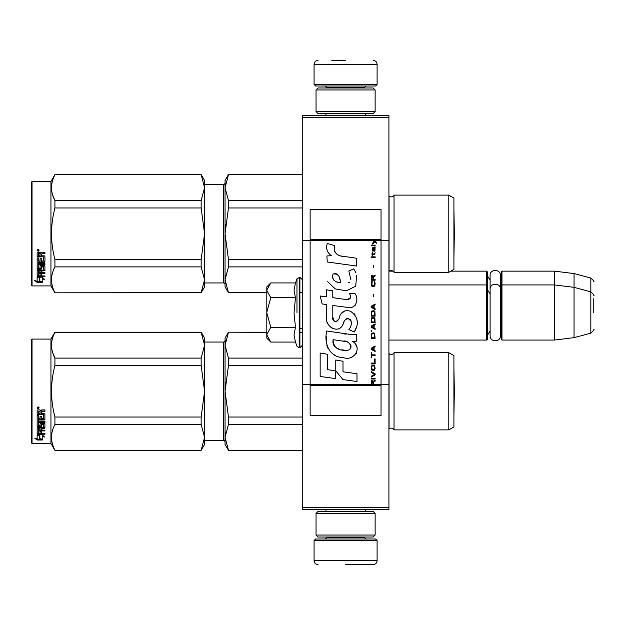 <?xml version="1.0" encoding="UTF-8"?>
<svg xmlns="http://www.w3.org/2000/svg" width="625" height="625" viewBox="0 0 625 625"><rect width="100%" height="100%" fill="white"/><g stroke="black" fill="none" stroke-linecap="round" stroke-linejoin="round"><path stroke-width="0.94" d="M388.922 507.484L302.258 507.484L302.258 509.453L388.922 509.453L388.922 117.516L302.258 117.516L302.258 240.453L310.133 240.453L310.133 384.547L302.258 384.547L302.258 240.453M388.922 115.547L388.922 117.516L302.258 117.516L302.258 115.547L388.922 115.547M388.922 240.453L381.039 240.453L381.039 209.531L310.133 209.531L310.133 240.453L372.453 240.453L374.211 241.695L372.453 243.203L372.453 244.031L374.797 242.102L376.469 243.203L376.469 242.383L372.453 239.398L372.453 240.453L373.664 240.453L372.922 239.703L381.039 239.703M388.922 384.547L381.039 384.547L381.039 240.453L373.664 240.453M302.258 507.484L302.258 384.547M450.836 271.141L486.609 271.141L486.609 340.07L388.922 340.07M486.609 271.141L487.398 271.93L487.398 339.289L486.609 340.07M501.18 285.711L501.969 284.93L501.969 271.141L501.18 271.93L501.18 339.289L501.969 340.07L501.969 284.93L554.359 284.93L554.359 340.07L501.969 340.07M501.969 271.141L554.359 271.141L554.359 284.93L574.055 287.344L574.055 337.656L554.359 340.07M593.75 295.648C594.555 295.547 593.586 294.281 590.828 291.836L590.828 278.055L574.055 273.555L574.055 287.344L590.828 291.836L590.828 333.164L574.055 337.656M593.75 312.5C593.75 290.758 593.75 290.758 593.75 312.5C593.75 334.242 593.75 334.242 593.75 312.5L593.75 298.711M266.805 286.898L270.766 282.938L266.805 290.172L266.805 286.898M270.766 342.062L266.805 338.102L266.805 334.828L270.766 342.062L295.461 342.062L294.023 334.891L295.461 327.281L294.023 312.938L295.461 297.719L294.023 290.109L295.461 282.938L270.766 282.938M296.969 312.5L296.969 278.797L296.969 312.5M266.805 334.828L266.805 290.172M266.805 290.484L270.766 297.719L266.805 312.188M295.461 297.719L270.766 297.719M266.805 312.812L270.766 327.281L266.805 334.516M295.461 327.281L270.766 327.281M314.078 540.57L315.648 539L375.523 539L377.102 540.57L314.078 540.57L314.078 560.664C314.312 563.055 315.625 564.367 318.016 564.602M345.586 564.602L373.164 564.602L345.586 564.602M377.102 84.43L314.078 84.43L315.648 86L375.523 86L377.102 84.43L377.102 64.336C376.867 61.945 375.555 60.633 373.164 60.398M345.586 60.398L331.805 60.398M375.133 89.945L316.047 89.945L318.016 87.977L373.164 87.977L375.133 89.945L375.133 111.609L373.164 113.578L318.016 113.578L316.047 111.609L375.133 111.609M375.133 513.391L316.047 513.391L318.016 511.422L373.164 511.422L375.133 513.391L375.133 535.055L373.164 537.023L318.016 537.023L316.047 535.055L375.133 535.055M487.398 275.867L490.109 280.148L490.109 275.453L490.109 335.758C489.797 342.414 500.75 342.422 500.43 335.758L500.43 289.242C500.75 282.586 489.797 282.578 490.109 289.242L490.109 293.93L487.398 289.656M490.109 275.453C489.797 268.797 500.75 268.797 500.43 275.453L500.43 292.203L501.18 289.656M487.398 335.344L490.109 331.07L490.109 335.758M453.914 355.633L448.789 352.68L448.789 429.883L453.914 426.93L453.914 355.633L448.789 352.68L394.039 352.68L394.039 429.883A3.148 3.148 0 0 0 389.062 428.953L388.922 429.094M204.57 342.047L223.477 342.047L223.477 440.523A1.578 1.578 -43.7 0 1 225.055 442.094A1.578 1.578 -43.7 0 0 223.477 440.523L204.57 440.523M394.039 352.68A3.148 3.148 0 0 1 389.062 353.609L389.062 428.953M204.57 437.359L204.57 391.227L201.156 365.523L201.156 358.109L204.57 345.258L204.57 338.102L201.156 332.195L54.922 332.195L50.945 339.086L50.945 443.477L54.922 450.367L201.156 450.211L204.57 437.359L204.57 444.461L201.156 450.211M32.039 339.086L50.945 339.086L32.039 339.086L31.25 339.875L32.039 339.086L32.039 443.477L50.945 443.477L54.922 450.367L201.156 450.367M31.25 442.688L32.039 443.477L31.25 442.688L31.25 339.875M453.914 198.07L448.789 195.117L448.789 272.32L453.914 269.367L453.914 198.07L448.789 195.117L394.039 195.117L394.039 272.32A3.148 3.148 0 0 0 389.062 271.391L388.922 271.531M223.477 282.953L204.57 282.953L223.477 282.953A1.578 1.578 -43.7 0 1 225.055 284.531A1.578 1.578 -43.7 0 0 223.477 282.953L223.477 184.477L204.57 184.477M394.039 195.117A3.148 3.148 0 0 1 389.062 196.047L389.062 271.391M204.57 279.797L204.57 233.664L201.156 207.961L201.156 200.547L204.57 187.688L204.57 180.539L201.156 174.633L54.922 174.633L50.945 181.523L50.945 285.914L54.922 292.805L201.156 292.648L204.57 279.797L204.57 286.898L201.156 292.648M32.039 181.523L50.945 181.523L32.039 181.523L31.25 182.312L32.039 181.523L32.039 285.914L50.945 285.914L54.922 292.805L201.156 292.805M31.25 285.125L32.039 285.914L31.25 285.125L31.25 182.312M448.789 429.883L394.039 429.883A3.148 3.148 0 0 0 391.203 428.109M228.461 332.352L225.055 345.227L225.055 338.102L228.461 332.195L266.805 332.352M225.055 345.227L228.461 358.109L228.461 365.523L225.055 391.281L225.055 345.227L225.5 340.711M225.5 382.242L225.055 391.281L228.461 417.039L228.461 424.461L302.258 424.461M228.461 417.039L302.258 417.039M228.461 450.211L225.055 444.461L225.055 437.336L228.461 450.211L302.258 450.211M228.461 424.461L225.055 437.336L225.5 432.82M299.898 332.352L302.258 332.352M228.461 358.109L302.258 358.109M223.477 342.047A1.578 1.578 -136.3 0 0 225.055 340.469M225.055 391.281L225.055 437.336M228.461 365.523L302.258 365.523M391.203 354.453A3.148 3.148 0 0 1 389.062 353.609M204.57 338.102L201.156 332.195L204.57 345.203M52.773 352.93L54.922 358.109L201.156 358.109M204.57 391.227L204.57 345.258M204.57 437.312L201.156 424.453L201.156 417.039L204.57 391.336M54.922 450.211C50.422 441.625 50.422 433.039 54.922 424.453L54.922 417.039L201.156 417.039M54.922 417.039C50.422 399.867 50.422 382.695 54.922 365.523L201.156 365.523M54.922 365.523L54.922 358.109C50.422 349.523 50.422 340.938 54.922 332.352L201.156 332.352M54.922 424.453L201.156 424.453M39.836 434.953L39.836 435.625L37.156 434.766L42.164 434.766L44.68 437.086L42.242 436.367L42.242 439.906L39.836 439.336L39.836 434.953L39.234 434.766M42.242 439.172L39.836 438.617M42.164 434.25L37.281 434.109M42.242 435.687L42.242 436.367L42.242 435.687L43.531 436.07M39.562 435.539L38.688 434.766M39.562 438.68L39.562 435.711L37.156 434.945L37.156 438.094M37.156 434.945L37.156 438.812L34.68 438.164L37.195 440.031L42.242 440.031L39.562 439.406L39.562 435.711M39.562 439.297L37.195 439.297L36.109 438.539M37.195 440.031L37.195 439.297M41.531 418.25L41.531 416.266L41.531 418.664L43.461 418.461L43.461 414.383L37.156 414.164L37.156 410.5L37.766 409.883L39.953 409.883L40.859 410.805L41.766 409.883L44.922 409.883L44.922 411.055L42.141 411.055L41.531 411.961L42.141 411.055M43.461 414.383L37.156 414.508L37.156 410.5M44.922 419.047L44.922 413.969L44.922 419.469L44.312 419.992L38.617 419.992L38.617 419.562L44.312 419.562L44.922 419.047M44.922 421.219L44.922 422.422L38.617 422.422L38.617 421.945L44.922 421.945L44.922 421.219L38.617 421.219L38.617 419.992M41.531 428.055L44.922 427.633L44.922 423.648L44.922 428.188L41.531 428.617L41.531 429.938L44.922 430.305L38.617 430.305L38.617 430.906L38.617 430.305M40.07 432.758L40.07 431.289L40.07 433.391L38.617 433.25L38.617 430.906L44.922 430.906L44.922 429.938M41.531 430.688L40.07 430.906M41.531 432.758L41.531 431.289L40.07 431.289M44.922 433.391L44.922 434.25L37.156 433.898L37.156 428.188L37.156 433.25L44.922 433.602L41.531 433.391L41.531 431.289M43.461 424.523L41.531 424.523L41.531 424.023L43.461 424.023L43.227 427.75L37.766 427.75L37.156 428.188M41.531 424.523L41.531 426.555L40.922 427L37.766 427L37.156 426.016L37.156 415.617L37.156 426.555L37.766 427M41.531 426.016L37.766 426.461M38.617 428.781L40.07 428.617L40.07 429.938L38.617 429.781L38.617 428.219L38.617 429.203M38.617 411.594L38.617 413.383L40.07 413.383L40.07 411.352L38.617 411.594M40.07 411.055L38.617 411.281M40.07 428.617L40.07 428.055L38.617 428.219M40.07 418.25L40.07 416.266L40.07 418.664L38.852 418.664L38.617 415.617L37.156 415.617M38.617 418.047L38.617 415.617M40.07 425.195L40.07 423.648L40.688 423.164L44.312 423.164L44.922 423.648M38.141 406.781L39.125 407.828L38.141 408.867L37.156 407.828L38.141 406.781M39.117 407.703L38.141 408.602L37.164 407.703M42.141 411.352L44.922 411.352L44.922 409.883M44.922 413.969L44.312 413.383L41.531 413.383L41.531 411.961M40.07 423.648L40.07 425.711L38.617 425.711L38.617 422.422M41.531 416.266L40.07 416.266M38.328 407.641L38.828 407.391L38.328 407.641M453.945 414.656L453.914 367.891L454.352 391.281L453.945 414.656M448.789 272.32L394.039 272.32A3.148 3.148 0 0 0 391.203 270.547M228.461 174.789L225.055 187.664L225.055 180.539L228.461 174.633L302.258 174.789M225.055 187.664L228.461 200.539L228.461 207.961L225.055 233.719L225.055 187.664L225.5 183.148M225.5 224.68L225.055 233.719L228.461 259.477L228.461 266.891L302.258 266.891M228.461 259.477L302.258 259.477M228.461 292.648L225.055 286.898L225.055 279.773L228.461 292.648L266.805 292.648M299.898 292.648L302.258 292.648M228.461 266.891L225.055 279.773L225.5 275.25M228.461 200.539L302.258 200.539M223.477 184.477A1.578 1.578 -136.3 0 0 225.055 182.906M225.055 233.719L225.055 279.773M228.461 207.961L302.258 207.961M391.203 196.891A3.148 3.148 0 0 1 389.062 196.047M204.57 180.539L201.156 174.633L204.57 187.641M52.773 195.359L54.922 200.547L201.156 200.547M204.57 233.664L204.57 187.688M204.57 279.742L201.156 266.891L201.156 259.477L204.57 233.773M54.922 292.648C50.422 284.062 50.422 275.477 54.922 266.891L54.922 259.477L201.156 259.477M54.922 259.477C50.422 242.305 50.422 225.133 54.922 207.961L201.156 207.961M54.922 207.961L54.922 200.547C50.422 191.961 50.422 183.375 54.922 174.789L201.156 174.789M54.922 266.891L201.156 266.891M39.836 277.391L39.836 278.062L37.156 277.203L42.164 277.203L44.68 279.523L42.242 278.805L42.242 282.344L39.836 281.773L39.836 277.391L39.234 277.203M42.242 281.609L39.836 281.055M42.164 276.688L37.281 276.547M42.242 278.125L42.242 278.805L42.242 278.125L43.531 278.508M39.562 277.977L38.688 277.203M39.562 281.117L39.562 278.148L37.156 277.383L37.156 280.531M37.156 277.383L37.156 281.25L34.68 280.594L37.195 282.469L42.242 282.469L39.562 281.844L39.562 278.148M39.562 281.734L37.195 281.734L36.109 280.977M37.195 282.469L37.195 281.734M41.531 260.688L41.531 258.703L41.531 261.102L43.461 260.898L43.461 256.82L37.156 256.602L37.156 252.938L37.766 252.32L39.953 252.32L40.859 253.242L41.766 252.32L44.922 252.32L44.922 253.492L42.141 253.492L41.531 254.398L42.141 253.492M43.461 256.82L37.156 256.945L37.156 252.938M44.922 261.484L44.922 256.406L44.922 261.906L44.312 262.43L38.617 262.43L38.617 262L44.312 262L44.922 261.484M44.922 263.656L44.922 264.852L38.617 264.852L38.617 264.383L44.922 264.383L44.922 263.656L38.617 263.656L38.617 262.43M41.531 270.492L44.922 270.07L44.922 266.086L44.922 270.625L41.531 271.055L41.531 272.375L44.922 272.742L38.617 272.742L38.617 273.344L38.617 272.742M40.07 275.195L40.07 273.727L40.07 275.828L38.617 275.688L38.617 273.344L44.922 273.344L44.922 272.375M41.531 273.125L40.07 273.344M41.531 275.195L41.531 273.727L40.07 273.727M44.922 275.828L44.922 276.688L37.156 276.336L37.156 270.625L37.156 275.688L44.922 276.039L41.531 275.828L41.531 273.727M43.461 266.961L41.531 266.961L41.531 266.461L43.461 266.461L43.227 270.188L37.766 270.188L37.156 270.625M41.531 266.961L41.531 268.984L40.922 269.438L37.766 269.438L37.156 268.453L37.156 258.055L37.156 268.984L37.766 269.438M41.531 268.453L37.766 268.898M38.617 271.219L40.07 271.055L40.07 272.375L38.617 272.219L38.617 270.648L38.617 271.633M38.617 254.031L38.617 255.82L40.07 255.82L40.07 253.789L38.617 254.031M40.07 253.492L38.617 253.719M40.07 271.055L40.07 270.492L38.617 270.648M40.07 260.688L40.07 258.703L40.07 261.102L38.852 261.102L38.617 258.055L37.156 258.055M38.617 260.484L38.617 258.055M40.07 267.633L40.07 266.086L40.688 265.602L44.312 265.602L44.922 266.086M38.141 249.211L39.125 250.266L38.141 251.305L37.156 250.266L38.141 249.211M39.117 250.141L38.141 251.039L37.164 250.141M42.141 253.789L44.922 253.789L44.922 252.32M44.922 256.406L44.312 255.82L41.531 255.82L41.531 254.398M40.07 266.086L40.07 268.148L38.617 268.148L38.617 264.852M41.531 258.703L40.07 258.703M38.328 250.078L38.828 249.828L38.328 250.078M454.352 233.719L453.945 257.094L453.914 210.328L454.352 233.719L453.945 210.344M373.375 384.547L373.375 382.211L375.133 381.109L375.133 380.141L373.203 381.383L372.453 380.281L371.531 380.828L371.195 385.602L375.133 385.602L375.133 384.547L371.609 384.547L372.117 381.109L372.781 381.516L372.867 384.547M343.273 256.5C336.305 255.617 333.422 251.977 334.617 245.578L327.289 243.484C325.703 248.461 327.078 252.531 331.406 255.695L326.906 255.945L327.242 261.977L356.68 266.047L356.68 258.25L340.539 255.93M353.695 268.859L348.836 271.008L353.695 268.859L355.906 272.688M332.797 317.227L332.797 305.484L346.805 307.312C355.164 310.031 359.594 299.875 355.102 293.695L349.633 293.695C351.531 297.398 350.578 299.375 346.773 299.633L332.789 297.672L332.789 290.859L326.398 289.758L326.398 296.844L320.203 296L322.133 303.945L326.398 304.523L326.398 317.227C324.703 326.172 338.539 334.641 342.852 324.602C344.297 319.32 346.883 317.672 350.609 319.672C351.922 323.25 351.344 326.562 348.891 329.602L354.289 331.977C359.312 323.672 358.086 316.781 350.609 311.305C345.211 309.633 341.492 311.461 339.453 316.781C339.383 321.914 331.836 323.562 332.797 317.227L334.367 321.453M352.547 334.711L326.766 331.031C323.734 342.742 329.219 357.531 343.273 357.516C353.711 361.828 363.07 347.594 352.547 341.398L356.734 341.164L356.734 334.711L352.547 334.711M335.766 360L335.766 370.812L343 379.602L356.992 381.516L356.992 373.719L343 371.789L343 361.25L335.766 360M320.164 376.477L335.695 378.602L335.695 370.805L327.398 369.633L327.398 354.281L320.164 353.031L320.164 376.477M371.195 379.039L375.133 379.039L375.133 378.219L371.195 378.219L371.195 379.039M371.195 377.117L375.133 374.914L375.133 373.812L371.195 371.609L371.195 372.438L374.625 374.359L371.195 376.289L371.195 377.117M371.195 367.203L371.781 370.094L372.531 370.508L374.547 370.094L375.133 368.305L374.547 365.414L372.117 365.141L371.195 367.203M371.195 363.078L371.195 363.906L375.133 363.906L375.133 358.945L374.625 358.945L374.625 363.078L371.195 363.078M375.133 346.836L375.133 346.016L371.195 348.211L371.195 349.312L375.133 351.516L375.133 350.688L374.125 350.141L374.125 347.391L375.133 346.836M374.547 333.211L373.789 332.797L371.781 333.211L371.195 338.305L375.133 338.305L374.547 333.211M371.781 331.695L371.195 330.461L371.781 331.695M371.195 327.156L375.133 329.359L375.133 328.531L374.125 327.984L374.125 325.227L375.133 324.68L375.133 323.852L371.195 326.055L371.195 327.156M374.883 318.211L373.789 317.25L371.781 317.664L371.195 322.75L375.133 322.75L374.883 318.211M374.883 311.602L373.789 310.641L371.781 311.055L371.195 316.148L375.133 316.148L374.883 311.602M373.703 296.328L373.703 294.398L373.289 294.398L373.289 296.328L373.703 296.328M371.195 257.656L375.133 257.656L375.133 256.828L371.195 256.828L371.195 257.656M375.047 248.438L375.133 246.922L372.867 247.336L372.453 249.672L372.953 251.328L372.953 248.023L373.375 247.883L373.453 250.227L374.125 251.328L374.961 250.773L375.047 248.438M371.609 352.617L371.195 352.617L371.195 357.852L371.609 357.852L371.609 355.648L375.133 355.648L375.133 354.82L371.609 354.82L371.609 352.617M375.133 304.039L371.195 306.234L371.195 307.336L375.133 309.539L375.133 308.719L374.125 308.164L374.125 305.414L375.133 304.859L375.133 304.039M374.461 254.625L375.133 252.703L374.297 253.938L372.781 253.938L372.453 252.43L372.453 253.938L371.781 253.938L372.453 255.727L372.781 254.625L374.461 254.625M374.547 281.469L374.125 281.328L374.547 285.047L373.789 285.867L371.945 285.453L372.195 281.328L371.445 282.016L371.273 285.18L372.117 286.555L373.789 286.695L374.883 285.734L375.133 283.258L374.547 281.469M375.133 279.398L373.375 279.398L373.375 277.062L375.133 275.961L375.133 275L373.203 276.234L372.703 275.273L371.859 275.273L371.273 276.234L371.195 280.227L375.133 280.227L375.133 279.398M373.703 267.289L373.703 265.359L373.289 265.359L373.289 267.289L373.703 267.289M375.133 245.82L375.133 245.133L371.195 245.133L371.195 245.82L375.133 245.82M371.195 385.477L375.133 385.477M338.805 255.281L337.336 254.367M334.977 252.133L334.164 250.078M326.859 249.57L327.219 250.57M348.836 271.008L350.938 279.867M349.734 282.125L348.156 282.961M327.664 281.688L335.32 288.945L346.406 290.797L355.695 286.219L356.68 275.266M354.289 331.977L356.883 326.023M357.18 321.469L356.836 318.922M354.93 314.664L354.156 313.695M344.836 310.875L341.062 313.797M338.117 319.703L337.227 321.016M336.836 321.352L335.992 321.711M342.188 325.977L343.914 322.703M345.43 319.734L345.867 319.156M346.586 318.547L347.547 318.172M347.852 318.133L351.266 321.438M351.32 323.445L350.992 325.398M327.398 322.523L328.148 324.172M330.859 327.375L332.453 328.32M335.023 329.078L336.227 329.18M339.141 328.695L340.859 327.602M349.633 293.695L350.508 296.039M350.469 298L346.773 299.633M347.891 307.43L349.141 307.492M351.211 307.391L352.758 306.953M354.5 305.953L355.508 304.953M356.469 302.742L356.789 299.68M346.125 334.18L343.57 333.82M350.156 357.5L352.766 356.781M356.008 354.055L356.656 352.641M357.156 349.758L357.125 348.508M356.898 347.086L355.258 343.789M326.555 336.766L326.273 340.406M326.836 345.281L328.172 348.766M334.188 354.758L335.703 355.555M371.609 384.547L310.133 384.547L310.133 415.469L381.039 415.469L381.039 384.547L375.133 384.547M339.344 282.578L336.969 281.914M333.875 280.195L332.391 277.477M332.344 277.188L332.383 275.234M334.711 273.289L336.133 273.531M337.664 274.469L338.75 276.148M339.289 277.516L339.781 279.273M343.273 341.086C349.828 339.781 354.844 350.727 346.008 350.32C337.641 350.648 333.328 347.102 333.07 339.68L345.266 341.484M347.93 342.461L348.609 342.852M350.32 344.289L350.906 345.539M351.023 346.555L350.945 347.172M350.906 347.867L349.68 349.477M347.445 350.312L346.938 350.344M344.734 350.195L341.852 349.781M339.828 349.328L336.672 348.141M334.391 346.398L333.086 343.883M332.906 342.383L332.961 340.711M340.312 282.727C334.258 282.164 331.836 279.227 333.055 273.922C338.023 273.617 340.445 276.555 340.312 282.727M371.695 367.203L372.195 365.969L374.125 365.969L374.625 367.203L374.375 369.273L372.195 369.547L371.695 367.203M373.789 347.523L373.789 350L371.531 348.766L373.789 347.523M371.695 335L372.195 333.766L374.125 333.766L374.625 337.477L371.695 337.477L371.695 335M373.789 325.367L373.789 327.844L371.531 326.609L373.789 325.367M371.695 319.453L372.195 318.211L374.125 318.211L374.625 321.93L371.695 321.93L371.695 319.453M371.695 312.844L372.195 311.602L374.125 311.602L374.625 315.32L371.695 315.32L371.695 312.844M374.211 247.883L374.797 249.125L374.461 250.641L373.703 249.398L373.703 247.883L374.211 247.883M373.789 305.547L373.789 308.023L371.531 306.789L373.789 305.547M372.867 279.398L371.609 279.398L372.117 275.961L372.781 276.375L372.867 279.398M372.453 239.828L372.922 239.828L372.453 239.523M295.461 282.938L296.969 278.797L299.898 277.242L299.898 347.758L302.258 345.391M299.188 277.242L299.188 347.758L299.898 347.758M326.875 537.023L326.875 537.422L364.297 537.422L365.875 539M377.102 540.57L377.102 560.664L314.078 560.664M364.297 87.977L364.297 87.578L326.875 87.578L325.305 86M314.078 84.43L314.078 64.336L377.102 64.336M44.312 419.992L44.312 419.562M40.922 427L40.922 426.461M44.312 262.43L44.312 262M40.922 269.438L40.922 268.898M375.133 385.172L371.195 385.172M372.453 239.703L310.133 239.703M371.195 385.297L310.133 385.297M381.039 385.297L375.133 385.297M389.367 271.141L393.039 271.141M500.43 278.422L501.18 275.867M574.055 273.555L554.359 271.141M590.828 278.055C593.586 280.492 594.555 281.766 593.75 281.859M299.898 328.258L302.258 328.258M388.922 284.93L486.609 284.93L487.398 285.711M500.43 332.797L501.18 335.344M590.828 333.164C593.586 330.719 594.555 329.453 593.75 329.352M299.898 277.242L302.258 279.609M295.461 342.062L296.969 346.203L299.188 347.758M325.93 509.453L325.93 511.422M365.242 509.453L365.242 511.422M364.297 537.023L364.297 537.422M326.875 537.422L325.305 539M377.102 560.664C376.867 563.055 375.555 564.367 373.164 564.602M325.93 115.547L325.93 113.578M365.242 115.547L365.242 113.578M326.875 87.977L326.875 87.578M364.297 87.578L365.875 86M314.078 64.336C314.312 61.945 315.625 60.633 318.016 60.398M316.047 89.945L316.047 111.609M316.047 513.391L316.047 535.055M302.258 450.367L228.461 450.367M302.258 332.195L299.898 332.195M266.805 332.195L228.461 332.195M43.461 424.172L41.531 424.172M302.258 292.805L299.898 292.805M266.805 292.805L228.461 292.805M302.258 174.633L228.461 174.633M43.461 266.609L41.531 266.609"/></g></svg>
